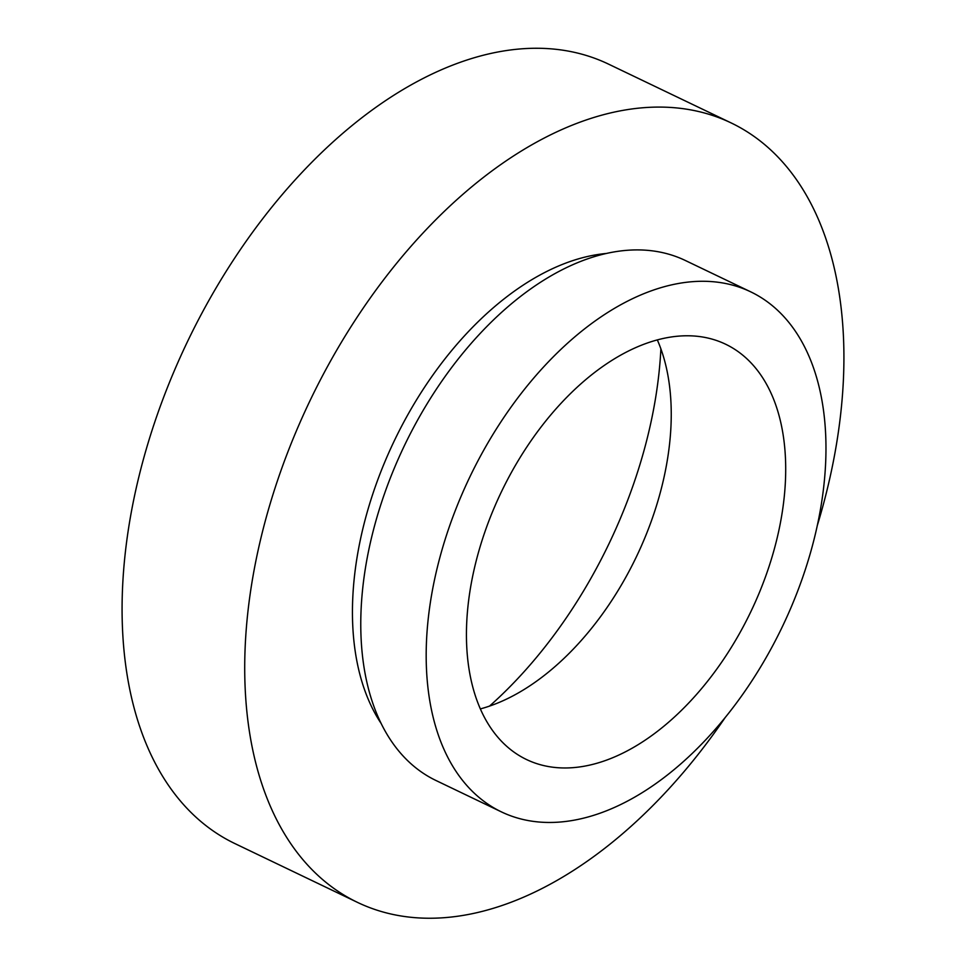 <?xml version="1.0" encoding="UTF-8"?>
<svg xmlns="http://www.w3.org/2000/svg" width="966" height="966" viewBox="0 0 966 966"><rect width="100%" height="100%" fill="white"/><g stroke="black" fill="none" stroke-linecap="round" stroke-linejoin="round"><path stroke-width="1.45" d="M817.321 525.468A432.2 259.697 115.6 0 0 843.294 381.968A432.2 259.697 115.6 0 0 731.238 122.972L608.604 64.154A432.2 259.697 115.6 0 0 300.595 173.952A432.2 259.697 115.6 0 0 122.706 584.527A432.2 259.697 115.6 0 0 234.762 843.511L357.396 902.341A432.2 259.697 115.6 0 0 725.176 717.557M731.238 122.972A432.2 259.697 115.6 0 0 423.229 232.782A432.2 259.697 115.6 0 0 245.34 643.356A432.2 259.697 115.6 0 0 357.396 902.341M606.515 253.454A276.783 166.321 115.6 0 0 352.844 596.36A276.783 166.321 115.6 0 0 381.087 723.401M750.787 291.877L685.377 260.506A288.351 173.264 115.6 0 0 479.873 333.777A288.351 173.264 115.6 0 0 361.187 607.699A288.351 173.264 115.6 0 0 435.956 780.492L501.354 811.863A288.351 173.264 115.6 0 0 706.858 738.604A288.351 173.264 115.6 0 0 825.556 464.682A288.351 173.264 115.6 0 0 750.787 291.877A288.351 173.264 115.6 0 0 545.283 365.148A288.351 173.264 115.6 0 0 426.598 639.069A288.351 173.264 115.6 0 0 501.354 811.863M466.771 621.512A230.282 138.367 115.6 0 0 526.47 759.505A230.282 138.367 115.6 0 0 690.593 700.99A230.282 138.367 115.6 0 0 785.37 482.239A230.282 138.367 115.6 0 0 725.671 344.246A230.282 138.367 115.6 0 0 561.548 402.75A230.282 138.367 115.6 0 0 466.771 621.512M480.344 708.911A230.282 138.367 115.6 0 0 670.911 427.334A230.282 138.367 115.6 0 0 657.339 339.935M489.52 706.11A345.756 207.762 115.6 0 0 660.865 349.281A345.756 207.762 115.6 0 0 660.889 348.847"/></g></svg>
